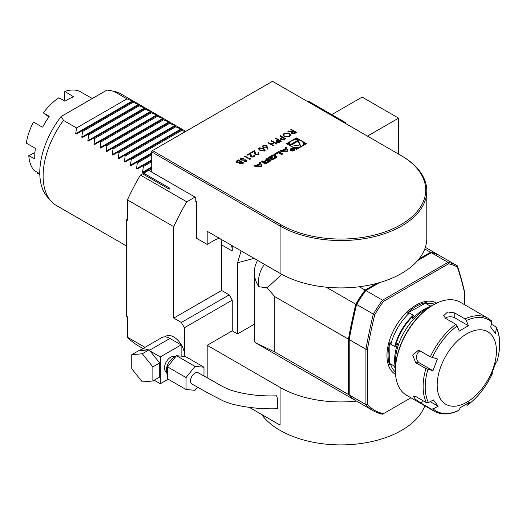 <?xml version="1.0" encoding="UTF-8"?>
<svg xmlns="http://www.w3.org/2000/svg" width="526" height="526" viewBox="0 0 526 526"><rect width="100%" height="100%" fill="white"/><g stroke="black" fill="none" stroke-linecap="round" stroke-linejoin="round"><path stroke-width="0.79" d="M289.681 133.308L290.878 134.945L289.741 136.53L284.119 136.55L282.949 134.926L284.106 133.328L289.681 133.308L290.878 135.031M276.005 138.16L281.325 141.231L278.99 142.487L276.623 142.296L276.012 141.514L276.334 140.902L277.984 139.85L275.525 138.437L276.005 138.16L281.167 141.316M267.188 146.747L268.03 149.062L267.372 149.108L266.629 147.056L262.98 147.405L262.29 146.491L263.013 145.505L266.241 145.511L267.964 149.068M257.799 154.342L258.325 153.638L257.806 152.921L258.279 152.645L259.042 153.691L258.319 154.67L255.136 154.683L254.301 152.961L254.209 151.376L251.737 152.803L251.191 152.487L254.808 150.403L255.57 154.381L257.799 154.512L258.319 153.73M250.58 158.352L250.81 158.845L249.83 159.411L244.511 156.34L244.991 156.064L249.758 158.819L250.58 158.352L250.744 158.885M238.377 159.884L243.696 162.955L242.657 163.553L239.652 163.77L239.133 162.758L236.753 162.567L236.141 161.712L238.377 159.884L243.545 163.04M280.864 150.331L279.628 151.047L286.157 151.961L287.873 150.975L286.282 147.201L285.046 147.918L285.368 148.687L282.192 150.515L280.864 150.331L280.851 151.218M290.753 150.64A2.255 1.302 0 0 0 293.212 150.923A2.255 1.302 0 0 0 294.606 149.719A2.255 1.302 0 0 0 292.344 148.417A2.255 1.302 0 0 0 290.089 149.719A2.255 1.302 0 0 0 290.753 150.64M278.385 152.711L281.627 154.578L282.797 153.901L278.741 151.56L274.322 154.111L275.144 154.578L278.385 152.711M272.146 159.897A7.956 4.596 0 0 0 273.513 159.26L275.755 157.971A7.956 4.596 0 0 0 276.854 157.175A1.118 0.644 0 0 0 277.031 156.833A1.118 0.644 0 0 0 276.702 156.373L274.46 155.078A1.118 0.644 0 0 0 273.066 154.992A7.956 4.596 0 0 0 271.699 155.624L269.457 156.919A7.956 4.596 0 0 0 268.359 157.708A1.118 0.644 0 0 0 268.188 158.056A1.118 0.644 0 0 0 268.516 158.517L269.838 159.279L272.836 157.544L272.251 157.208L270.094 158.076A0.717 0.414 0 0 1 270.094 157.491L272.692 155.992A0.717 0.414 0 0 1 273.704 155.992L275.118 156.814A0.717 0.414 0 0 1 275.118 157.392L272.521 158.891A0.717 0.414 0 0 1 271.686 158.964L270.752 159.805A1.118 0.644 0 0 0 272.146 159.897M265.781 163.573A7.956 4.596 0 0 0 267.149 162.935L270.89 160.778L266.827 158.438L265.656 159.108L266.781 159.759L264.032 161.344A0.717 0.414 0 0 1 263.026 161.344L262.408 160.989L261.238 161.666L261.856 162.021A1.118 0.644 0 0 0 263.25 162.113A7.956 4.596 0 0 0 264.118 161.745L264.216 161.798A7.956 4.596 0 0 0 263.579 162.304A1.118 0.644 0 0 0 263.408 162.646A1.118 0.644 0 0 0 263.736 163.106L264.387 163.481A1.118 0.644 0 0 0 265.781 163.573M260.219 166.939L261.935 165.946L260.344 162.179L259.108 162.896L259.43 163.658L256.254 165.493L254.926 165.309L253.69 166.019L260.219 166.939M152.487 150.587L280.851 224.701A84.857 48.99 0 0 0 400.858 224.701A84.857 48.99 0 0 0 400.865 155.413A84.857 48.99 0 0 0 400.858 155.413L272.494 81.306L151.725 151.028L151.725 151.902L152.487 150.587M286.499 143.664L296.473 149.423L306.448 143.664L296.473 137.904L286.499 143.664M240.849 158.3L243.63 158.037L243.453 158.451L241.395 158.615L241.256 159.733L246.477 160.075L246.99 160.772L246.405 161.548L244.09 161.844L244.195 161.41L245.912 161.199L246.023 160.364L240.77 160.009L240.204 159.194L240.849 158.3L243.63 158.214M240.921 159.339L241.256 159.911L241.967 159.93M244.13 161.85L245.912 161.377L246.023 160.364M253.71 156.702L254.236 155.998L253.716 155.282L254.19 155.006L254.952 156.051L254.229 157.031L251.047 157.044L250.212 155.321L250.12 153.737L247.647 155.163L247.102 154.848L250.718 152.764L251.481 156.741L253.71 156.873L254.229 156.09M259.029 147.806L263.598 148.391L265.268 150.127L264.617 151.034L259.982 150.475L258.365 148.74L259.029 147.806L263.598 148.391M271.64 140.679L276.959 143.749L276.479 144.025L274.302 142.763L271.574 144.341L273.757 145.597L273.277 145.873L267.964 142.802L268.438 142.526L271.028 144.025L273.757 142.454L271.166 140.955L271.64 140.679L276.808 143.835M280.365 135.642L285.684 138.713L283.35 139.969L280.983 139.778L280.378 138.995L280.7 138.384L282.344 137.332L279.891 135.918L280.365 135.642L285.533 138.798M291.272 129.343L296.592 132.414L295.527 133.032L294.251 133.683L291.831 133.525L291.226 132.736L292.272 131.605L287.867 131.316L293.252 131.04L290.799 129.62L291.272 129.343L296.44 132.506M195.784 201.017L196.54 201.458L196.54 238.298L207.178 244.432L207.178 231.276L280.095 273.375A85.935 49.615 0 0 0 359.291 286.755A85.935 49.615 0 0 0 376.675 283.396A85.935 49.615 0 0 0 379.608 282.58A85.935 49.615 0 0 0 417.559 260.666A85.935 49.615 0 0 0 418.966 258.976A85.935 49.615 0 0 0 424.791 248.936A85.935 49.615 0 0 0 426.79 238.298L426.79 190.931A85.935 49.615 180 0 1 373.743 236.772A85.935 49.615 180 0 1 280.095 226.016L151.725 151.902L151.725 172.081M186.783 201.833A145.012 83.726 120 0 0 173.758 226.667L127.424 199.913A145.012 83.726 120 0 1 140.449 175.079L186.783 201.833L195.021 197.072L195.784 197.513L195.784 201.899L196.54 201.458M254.328 324.213L237.555 333.898L232.242 330.828L207.178 345.299L280.095 387.392L280.095 425.107L249.534 407.466M356.523 401.095A85.935 49.615 180 0 1 280.095 387.392M170.036 188.347L143.749 173.172L143.749 174.487M143.749 173.172L148.687 170.325L195.021 197.072M173.758 226.667L173.758 318.105L221.604 290.483L229.204 294.869L232.242 300.129L232.242 330.828M220.802 239.146A25.781 14.886 -60 0 1 221.604 244.873L221.604 290.483M207.178 377.734L207.178 345.299M232.242 300.129L184.389 327.757L184.389 352.512A15.576 8.995 60 0 0 165.966 336.193L164.789 336.87M254.091 258.365L237.555 262.79L237.555 333.898M424.837 405.809A85.935 49.615 180 0 1 348.666 444.694A85.935 49.615 180 0 1 261.56 414.409M140.449 175.079L142.612 173.83L169.194 189.182L170.036 188.696M184.389 327.757L181.352 322.491L173.758 318.105M241.092 250.863L237.555 262.79M232.242 245.747L232.242 251.014A25.781 14.886 120 0 0 231.433 245.287M219.375 238.324A25.781 14.886 120 0 0 214.01 240.487L207.178 244.432M181.352 322.491L229.204 294.869M64.336 101.031L64.823 91.452L73.64 96.823A46.189 26.668 -60 0 0 65.145 101.124L58.767 97.816A46.189 26.668 120 0 0 43.323 112.873L48.964 116.976M34.907 152.593L28.779 155.696A46.189 26.668 120 0 0 34.098 170.457L39.785 173.744M92.339 98.487L90.511 97.435A46.189 26.668 -60 0 0 88.855 96.606L79.505 91.248A46.189 26.668 120 0 0 64.823 91.452M34.834 158.891L28.779 155.696M43.323 112.873L49.096 116.207L49.148 116.726A46.189 26.668 -60 0 0 42.777 126.911L42.271 127.121L33.46 122.032A46.189 26.668 120 0 0 26.3 143.118L35.11 148.207L35.354 148.766A46.189 26.668 -60 0 0 34.834 158.865M39.812 174.665L37.103 173.1L37.517 172.436M49.142 116.239L49.148 116.726M345.411 123.4L345.411 122.525L308.953 101.479L308.197 101.912M398.583 154.098L398.583 118.14L362.125 97.093L331.742 114.629M398.583 118.14L367.444 136.122M345.411 122.525L344.655 122.966M144.966 347.324L127.424 337.192A145.012 83.726 120 0 0 138.469 345.904L142.947 348.488M63.495 120.408A64.448 37.208 120 0 0 43.112 176.026A64.448 37.208 120 0 0 50.937 200.991L47.393 196.987A62.726 36.215 120 0 1 61.22 116.456L63.495 120.408L76.559 127.949L75.705 133.663L76.349 134.031L81.721 130.928L82.635 131.454L81.78 137.168L82.424 137.542L87.796 134.439L88.71 134.965L87.855 140.679L88.499 141.047L93.878 137.944L94.785 138.469L93.93 144.183L94.575 144.558L99.953 141.455L100.861 141.981L100.012 147.694L100.657 148.062L106.028 144.966L106.942 145.492L106.088 151.199L106.732 151.573L112.104 148.47L113.018 148.996L112.163 154.71L112.807 155.085L118.179 151.981L119.093 152.507L118.238 158.221L118.883 158.589L124.254 155.486L125.168 156.012L124.314 161.725L124.958 162.1L130.336 158.997L131.244 159.523L130.389 165.236L131.033 165.605L136.412 162.501L137.319 163.027L136.471 168.741L137.115 169.116L142.487 166.012L143.401 166.538L142.546 172.252L143.19 172.62L151.725 167.695M143.401 166.538L151.725 161.732M142.487 166.012L151.725 160.68M137.319 163.027L151.725 154.71M136.412 162.501L151.725 153.658M185.119 131.75L180.714 129.909L181.569 129.416L180.924 129.041L174.639 126.398L175.493 125.905L174.849 125.536L168.563 122.893L169.418 122.4L168.774 122.025L162.488 119.382L163.343 118.889L162.698 118.521L156.413 115.871L157.267 115.385L156.623 115.01L150.337 112.367L151.186 111.874L150.541 111.499L144.256 108.856L145.11 108.363L144.466 107.994L138.18 105.351L139.035 104.858L138.391 104.483L132.105 101.84L132.96 101.347L132.315 100.979L126.944 98.862L113.879 91.32L107.034 90.005A62.726 36.215 120 0 1 108.981 90.314L114.221 91.386A64.448 37.208 120 0 0 113.879 91.32M131.244 159.523L181.628 130.435M130.336 158.997L180.714 129.909M125.168 156.012L175.552 126.924M124.254 155.486L174.639 126.398M119.093 152.507L169.477 123.419M118.179 151.981L168.563 122.893M113.018 148.996L163.402 119.908M112.104 148.47L162.488 119.382M106.942 145.492L157.32 116.404M106.028 144.966L156.413 115.871M100.861 141.981L151.245 112.893M99.953 141.455L150.337 112.367M94.785 138.469L145.169 109.382M93.878 137.944L144.256 108.856M88.71 134.965L139.094 105.877M87.796 134.439L138.18 105.351M82.635 131.454L133.019 102.366M81.721 130.928L132.105 101.84M76.559 127.949L126.944 98.862M148.562 169.523L149.476 170.049L151.725 168.747M149.476 170.049L149.351 170.707M61.22 116.456L107.034 90.005M50.937 200.991A64.448 37.208 120 0 0 56.46 205.528L126.661 246.063M185.796 131.362L120.908 93.898A64.448 37.208 120 0 0 114.221 91.386M127.424 217.692A132.125 76.283 120 0 0 126.661 219.848L126.661 316.389A132.125 76.283 120 0 0 127.424 317.665M126.661 316.389L127.424 316.823L127.424 337.192M127.424 199.913L127.424 220.282L126.661 219.848M349.211 393.81L349.211 339.382M349.211 338.816A471.559 272.258 -60 0 1 356.444 304.357A82.713 47.754 -60 0 1 365.3 290.839L365.833 290.53A83.785 48.372 120 0 0 356.536 304.712A472.637 272.876 120 0 0 349.211 339.592L349.211 338.816M439.868 255.721A472.637 272.876 -60 0 1 439.874 255.735A83.785 48.372 120 0 0 439.716 255.636A83.785 48.372 120 0 0 430.57 252.276L418.966 258.976M376.675 283.396L365.077 290.089A83.785 48.372 120 0 0 355.773 304.271A472.637 272.876 -60 0 0 348.449 339.158L348.449 394.513A83.785 48.372 120 0 0 355.931 400.753A83.785 48.372 120 0 0 356.312 400.97M424.791 248.936L430.57 252.276M365.077 290.089L359.291 286.755M326.166 287.176L355.773 304.271M348.449 394.513L274.776 351.973L274.776 296.618L267.116 287.886L281.831 274.355M274.776 296.618L348.449 339.158M274.776 351.973L256.129 343.136L254.321 340.927L254.328 272.501A69.82 40.311 180 0 1 257.562 260.37M267.116 287.886L258.805 286.703A82.431 47.59 180 0 1 264.21 264.631L264.42 264.328M258.805 286.703A69.82 40.311 180 0 1 254.328 272.501M356.444 304.357L374.67 314.883A471.559 272.258 120 0 0 367.437 349.343L365.918 349.244A472.637 272.876 -60 0 1 373.243 314.357A83.785 48.372 -60 0 1 382.54 300.175L448.04 262.362A83.785 48.372 -60 0 1 457.186 265.722A83.785 48.372 -60 0 1 457.337 265.808A472.637 272.876 -60 0 1 464.662 292.232L464.662 293.212A471.559 272.258 120 0 0 457.429 267.103L457.337 265.808M365.918 349.244L349.211 339.592L349.211 394.954A83.785 48.372 120 0 0 356.687 401.193L373.401 410.839A83.785 48.372 -60 0 1 365.918 404.599L365.918 349.244M440.63 256.162A83.785 48.372 120 0 0 440.472 256.07A83.785 48.372 120 0 0 431.333 252.717L417.559 260.666M379.608 282.58L365.833 290.53L382.54 300.175L383.533 301.359A82.713 47.754 120 0 0 374.67 314.883M367.437 349.343L367.437 404.336A82.713 47.754 120 0 0 383.533 413.627L410.957 397.794M383.533 413.627L382.54 414.199A83.785 48.372 -60 0 1 373.401 410.839M367.437 404.336L365.918 404.599L349.211 394.954M457.429 267.103A82.713 47.754 120 0 0 448.573 263.809L383.533 301.359M431.333 252.717L448.04 262.362L448.573 263.809M464.662 304.764L464.662 293.212M400.865 155.413L401.621 155.854A85.935 49.615 180 0 1 426.79 190.931M167.524 374.387A10.527 6.075 -60 0 1 167.209 365.774A10.527 6.075 -60 0 1 173.758 357.489A10.527 6.075 -60 0 1 175.73 356.654M152.869 380.969L159.7 377.024L159.7 362.947L149.147 349.81L138.588 350.757L131.75 354.702L131.75 368.779L142.309 381.915L152.869 380.969L152.869 366.892L142.309 353.761L131.75 354.702M139.66 350.658A16.438 9.488 60 0 1 140.929 349.658L161.738 337.639A16.438 9.488 60 0 1 169.957 338.455L181.122 344.905L181.122 356.122M150.134 351.039L160.312 356.917L160.312 383.756L154.177 380.213M166.466 372.046L166.315 371.954A8.81 5.082 -60 0 1 164.96 364.899A8.81 5.082 -60 0 1 170.713 357.134A8.81 5.082 -60 0 1 175.119 356.7L175.276 356.792M168.202 379.2L160.312 383.756M181.122 344.905L160.312 356.917M140.929 349.658A16.438 9.488 60 0 1 148.069 349.908M184.764 356.45A15.576 8.995 -120 0 0 184.389 352.512M149.147 349.81L142.309 353.761M159.7 362.947L152.869 366.892M277.781 399.326L276.538 395.815C260.751 396.367 246.017 394.651 232.334 390.667C226.851 388.799 221.045 385.946 214.93 382.106L198.21 372.763A6.444 3.721 120 0 0 194.87 373.19A6.444 3.721 120 0 0 190.774 378.904A6.444 3.721 120 0 0 191.832 383.96L209.973 394.125L224.181 401.391L231.328 403.863C246.129 407.657 261.678 409.274 277.971 408.715L277.781 399.326C276.755 404.579 276.814 407.709 277.971 408.715M195.021 366.412L176.486 355.714L185.454 356.51L203.983 367.214L195.021 366.412L186.059 377.563L186.059 389.51L195.021 390.312L197.572 387.136M203.983 375.958L203.983 367.214M176.486 355.714L167.524 366.859L167.524 378.812L186.059 389.51M167.524 366.859L186.059 377.563M482.079 388.504A41.889 24.189 120 0 0 481.139 329.809A41.889 24.189 120 0 0 437.185 385.742A41.889 24.189 120 0 0 482.079 388.504M420.103 350.921A6.444 5.056 -86.5 0 0 416.559 356.727A6.444 5.056 -86.5 0 0 419.4 362.887L432.983 370.731L437.395 358.975L430.314 356.819A53.711 31.008 -60 0 1 455.858 324.325L457.186 325.956L459.264 331.143L468.377 325.693L454.799 317.849A6.444 3.787 -0.9 0 0 445.285 318.204M430.209 401.654L438.151 406.236L433.45 399.931L428.42 402.607L426.448 402.679A53.711 31.008 -60 0 1 425.902 368.575L432.983 370.731M458.534 410.471L458.238 410.727C449.171 414.83 441.176 415.001 434.246 411.24A53.711 31.008 -60 0 1 431.149 408.978L433.122 408.906A52.633 30.39 120 0 0 458.534 410.471L460.487 407.611L469.6 402.153L467.647 405.013A52.633 30.39 120 0 0 481.612 391.226A52.633 30.39 120 0 0 492.533 373.348L492.56 373.309C486.274 386.649 477.91 397.275 467.476 405.198L465.648 404.724M491.889 372.632L492.533 373.348L491.468 374.328L495.88 362.565L496.945 361.592A52.633 30.39 120 0 0 496.412 328.369L495.755 326.777L491.284 324.194M496.412 328.369L495.413 333.366L490.712 327.067L491.711 322.063A52.633 30.39 120 0 0 466.299 320.505L464.971 318.868A53.711 31.008 -60 0 1 487.957 318.217L460.237 302.213A53.711 31.008 120 0 0 433.378 304.87A53.711 31.008 120 0 0 413.798 322.464A53.711 31.008 120 0 0 395.401 370.652A53.711 31.008 120 0 0 406.526 395.236L434.246 411.24M433.122 408.906L438.151 406.236M468.377 325.693L466.299 320.505M425.902 368.575L415.652 362.657L412.739 355.274L418.223 350.349L420.064 350.901L430.314 356.819M431.149 408.978L420.899 403.061L415.369 399.234L413.331 396.124L416.197 396.762L426.448 402.679M496.294 327.35C500.601 336.541 500.831 347.942 496.978 361.54L496.945 361.592M491.711 322.063L491.291 320.65L487.957 318.217M455.858 324.325L445.607 318.408L443.714 315.626L447.665 311.944L454.72 312.95L464.971 318.868M395.401 370.652L395.401 369.771A52.633 30.39 -60 0 1 413.429 322.55A52.633 30.39 -60 0 1 432.622 305.31L433.378 304.87M395.572 365.59A42.968 24.807 -60 0 1 426.461 308.861A42.968 24.807 -60 0 1 429.084 307.546M430.853 306.375A41.475 23.946 120 0 0 412.167 319.072L413.324 315.219L409.484 313.003L407.295 313.18L426.619 302.529L426.251 303.765L430.09 305.981L431.452 306.007A39.654 22.894 -60 0 0 431.228 306.04M395.42 368.364L394.342 366.076L390.502 363.86L389.562 364.827L389.996 342.255L390.877 344.28L394.717 346.496L397.656 343.465A41.475 23.946 120 0 0 395.447 367.707M407.295 313.18A40.002 23.098 -60 0 1 416.993 305.869A40.002 23.098 -60 0 1 426.619 302.529M389.562 364.827A40.002 23.098 -60 0 1 389.996 342.255M298.354 139.87L296.473 138.785L294.593 139.87M289.898 142.579L287.262 144.104M296.473 138.785L296.473 137.904M305.691 144.104L303.048 142.579M294.593 148.339A6.838 3.945 0 0 0 298.354 148.339M303.048 145.623A6.838 3.945 0 0 0 303.311 144.538L303.311 143.664A6.838 3.945 0 0 0 296.473 139.712A6.838 3.945 0 0 0 289.635 143.664A6.838 3.945 0 0 0 291.641 146.458A6.838 3.945 0 0 0 299.09 147.313A6.838 3.945 0 0 0 303.311 143.664M289.635 143.664L289.635 144.538A6.838 3.945 0 0 0 289.898 145.623M298.071 140.225L290.516 144.584L300.839 146.182L298.071 140.225L298.071 141.099L291.713 144.768M300.399 146.116L298.071 141.099M260.455 166.084L257.286 165.637L259.68 164.257L260.455 166.801M260.238 166.933L257.286 166.512L257.286 165.637M257.286 165.775L256.254 166.367L254.913 166.19L254.926 165.309M256.254 166.367L256.254 165.493M259.43 164.401L259.43 163.658M261.639 166.117L260.344 163.053L259.403 163.599M260.344 163.053L260.344 162.179M263.69 163.08A7.956 4.596 0 0 1 264.216 162.679L264.216 161.798M262.961 162.186L262.007 162.093M262.408 161.863L262.408 160.989M264.769 161.798L264.243 162.1M266.781 160.634L266.781 159.759M270.127 161.219L266.827 159.312L266.419 159.549M266.827 159.312L266.827 158.438M268.898 160.982L267.537 160.193L264.795 161.778A0.717 0.414 0 0 0 264.795 162.363L265.143 162.567A0.717 0.414 0 0 0 266.156 162.567L268.898 160.982L268.898 161.863L266.287 163.369M264.585 162.074L264.585 162.948A0.717 0.414 0 0 0 264.795 163.244L264.795 162.363M265.827 163.553A0.717 0.414 0 0 1 265.143 163.448L264.795 163.244M271.686 158.964L271.429 159.989M271.686 159.845A0.717 0.414 0 0 0 272.198 159.878M275.322 157.103L275.322 157.978A0.717 0.414 0 0 1 275.118 158.273L272.652 159.694M269.891 157.787L269.891 158.661A0.717 0.414 0 0 0 270.094 158.951L270.094 158.076M270.423 158.937L270.423 158.267M272.251 157.879L272.251 157.208M272.56 156.071A7.956 4.596 0 0 0 271.699 156.505L269.457 157.793A7.956 4.596 0 0 0 268.47 158.49M276.742 157.274A1.118 0.644 0 0 0 276.702 157.248L274.46 155.959A1.118 0.644 0 0 0 273.066 155.867A7.956 4.596 0 0 0 273.014 155.887M282.035 154.342L278.741 152.435L275.085 154.545M278.741 152.435L278.741 151.56M291.056 150.462A1.828 1.052 0 0 0 293.048 150.692A1.828 1.052 0 0 0 294.172 149.719A1.828 1.052 0 0 0 292.344 148.667A1.828 1.052 0 0 0 290.523 149.719A1.828 1.052 0 0 0 291.056 150.462M294.468 150.16A2.255 1.302 0 0 0 294.172 149.831M290.523 149.831A2.255 1.302 0 0 0 290.22 150.16M292.186 150.403L294.014 149.969L292.061 148.838L292.726 149.456L290.648 149.66L292.101 149.825L292.101 150.351M293.587 149.949L292.292 150.074L292.949 149.588L293.587 150.212M283.225 150.798L282.192 151.396L280.864 151.205M282.192 151.396L282.192 150.515M285.368 149.423L285.368 148.687M287.577 151.146L286.282 148.082L285.342 148.621M286.282 148.082L286.282 147.201M286.394 151.107L283.225 150.66L285.618 149.279L286.394 151.83M286.177 151.955L283.225 151.541L283.225 150.66M236.148 161.804L236.937 160.713M236.937 160.89L238.377 160.062M236.878 161.857L237.226 162.468L239.047 162.514L240.421 161.791L238.442 160.476L237.765 160.871L237.226 162.291L239.047 162.337L240.421 161.613M239.777 163.08L240.119 163.665L242.67 163.093L240.967 161.929L240.119 163.487L242.67 162.915M240.119 163.665L239.771 163.172M237.226 162.468L236.871 161.949M240.908 159.424L241.256 159.911M241.967 160.101L245.366 159.779M245.366 159.95L246.477 160.075M246.477 160.246L246.983 160.857M245.912 161.377L246.023 160.535L245.912 161.377M240.204 159.286L240.849 158.477M244.662 156.432L244.991 156.064M244.991 156.242L249.758 158.819M249.758 158.997L250.58 158.523M253.848 155.38L254.19 155.006M254.19 155.183L254.946 156.137M247.253 154.933L250.718 152.764M250.718 152.934L250.856 155.223M250.856 155.4L251.481 156.741M251.481 156.919L253.71 156.873M257.937 153.02L258.279 152.645M258.279 152.816L259.035 153.776M251.343 152.573L254.808 150.403M254.808 150.574L254.946 152.862M254.946 153.04L255.57 154.381M255.57 154.559L257.799 154.512M263.598 148.569L265.262 150.212M258.365 148.825L259.029 147.984M259.101 148.871L260.462 150.377L264.052 150.903L264.506 150.147M264.052 150.725L264.512 150.068L263.118 148.667L259.555 148.128L259.325 149.318L260.462 150.206L264.052 150.903M259.325 149.489L259.094 148.963M262.296 146.576L263.013 145.505M263.013 145.682L266.241 145.511M266.241 145.689L267.188 146.918M263.026 146.623L263.427 147.287L265.683 147.208L266.176 146.471M263.427 147.116L265.683 147.03L266.182 146.379L265.742 145.774L263.533 145.834L263.02 146.537L263.427 147.287M273.605 145.689L271.574 144.341M268.115 142.894L268.438 142.526M268.438 142.704L271.028 144.025M271.028 144.203L273.757 142.454M276.019 141.606L276.334 140.902M276.334 141.08L277.984 139.85M275.677 138.522L276.005 138.338M276.748 141.612L277.097 142.198L280.299 141.369L278.524 140.166L277.583 140.698L277.097 142.02L280.299 141.192M277.097 142.198L276.742 141.698M280.384 139.088L280.7 138.384M280.7 138.562L282.344 137.332M281.114 139.094L281.463 139.679L284.665 138.851L282.889 137.648L281.949 138.18L281.463 139.502L284.665 138.673M281.463 139.679L281.101 139.173M282.949 135.018L284.106 133.328M284.106 133.499L289.681 133.479M283.659 135.09L284.599 136.451L289.168 136.405L290.142 134.958M284.599 136.273L289.168 136.227L290.148 134.873L289.208 133.584L284.671 133.63L283.659 135.004L284.599 136.451M291.233 132.822L292.272 131.605M288.136 131.329L288.458 130.974M288.458 131.145L292.864 131.263M292.864 131.434L293.252 131.04M291.963 132.848L292.305 133.426L295.566 132.552L293.797 131.355L292.818 131.908L292.305 133.249L295.566 132.374M292.305 133.426L291.95 132.933M280.851 224.701L280.095 226.016L280.095 273.375M221.604 244.873L232.242 251.014M142.546 172.252L151.725 166.946M136.471 168.741L151.725 159.93M130.389 165.236L151.725 152.915M124.314 161.725L180.924 129.041M118.238 158.221L174.849 125.536M112.163 154.71L168.774 122.025M106.088 151.199L162.698 118.521M100.012 147.694L156.623 115.01M93.93 144.183L150.541 111.499M87.855 140.679L144.466 107.994M81.78 137.168L138.391 104.483M75.705 133.663L132.315 100.979M395.545 374.387A41.14 23.755 -60 0 1 389.286 341.019A41.14 23.755 -60 0 1 416.71 304.758A41.14 23.755 -60 0 1 436.685 303.127M169.957 338.455L149.509 350.263M457.186 325.956A52.633 30.39 120 0 0 432.3 357.621M427.888 369.377A52.633 30.39 120 0 0 428.42 402.607M419.4 362.887L415.652 362.657M422.838 400.595L420.899 403.061M454.799 317.849L454.72 312.95M395.342 346.233A39.654 22.894 -60 0 1 413.41 315.863M394.717 346.496A39.424 22.763 -60 0 1 413.324 315.219M395.42 368.417A39.654 22.894 -60 0 1 394.934 367.043M395.414 368.95A39.424 22.763 -60 0 1 394.342 366.076M430.09 305.981A39.424 22.763 -60 0 1 431.912 305.724M426.251 303.765A39.424 22.763 -60 0 1 434.581 304.199M390.877 344.28A39.424 22.763 -60 0 1 409.484 313.003M395.42 372.027A39.424 22.763 -60 0 1 390.502 363.86M263.579 162.994L263.579 162.304M263.026 162.172L263.026 161.344M264.032 161.784L264.032 161.344M265.143 163.448L265.143 162.567M266.156 163.428L266.156 162.567M272.521 159.746L272.521 158.891M275.118 158.273L275.118 157.392M268.359 158.405L268.359 157.708M269.457 157.793L269.457 156.919M271.699 156.505L271.699 155.624M273.066 155.867L273.066 154.992M274.46 155.959L274.46 155.078M276.702 157.248L276.702 156.373M256.129 343.136L355.931 400.753M425.35 247.338L439.716 255.636M440.472 256.07L457.186 265.722M264.243 162.646L264.243 161.771M294.172 150.482L294.172 149.719M290.523 150.482L290.523 149.719M292.292 150.456L292.292 150.074"/></g></svg>
